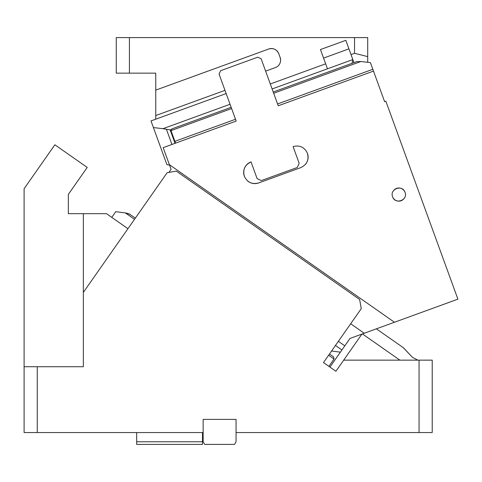 <?xml version="1.0" encoding="UTF-8"?>
<svg xmlns="http://www.w3.org/2000/svg" width="482" height="482" viewBox="0 0 482 482"><rect width="100%" height="100%" fill="white"/><g stroke="black" fill="none" stroke-linecap="round" stroke-linejoin="round"><path stroke-width="0.72" d="M24.1 366.73L37.265 366.73L37.265 432.553L24.1 432.553L24.1 188.733L54.876 144.781L87.23 167.435L68.348 194.397L68.348 213.677L106.504 213.677L127.947 228.691M127.278 213.255L125.38 212.93L129.983 214.297M134.508 219.322L125.38 212.93L115.752 211.682L111.77 217.364M37.265 366.73L83.344 366.73L83.344 213.677M135.382 218.081L128.616 213.604M328.887 366.35L334.02 359.024L333.646 356.903L329.495 353.999M331.586 351.023L340.388 352.161L329.941 367.085L335.9 371.261L361.922 334.092M399.891 360.144L362.422 333.912M343.678 360.144L432.221 360.144L432.221 432.553L419.057 432.553L419.057 360.144M403.169 347.594L412.472 357.355L417.834 360.144M83.344 292.393L167.133 172.731L176.304 171.116L359.632 299.485L361.253 308.655L323.494 362.572L335.9 371.261M202.488 441.771L202.488 444.404L136.665 444.404L136.665 441.771L202.488 441.771L202.488 432.553M136.665 441.771L136.665 432.553M419.057 432.553L236.06 432.553L236.06 441.771L234.541 444.404L204.669 444.404L203.145 441.771L203.145 432.553L37.265 432.553M236.06 432.553L236.06 419.388L203.145 419.388L203.145 432.553M376.376 328.832L403.422 347.769L412.472 357.355M72.812 188.028L68.348 194.397L68.348 213.677L72.812 213.677M231.613 108.552L170.996 130.616L175.55 143.142L236.174 121.078L163.181 147.649L169.369 164.651L394.451 322.253L350.004 338.43L340.388 352.161M394.451 322.253L457.9 299.159L385.853 101.22L384.618 101.672L370.405 62.612L360.849 61.515L273.674 93.243M335.466 345.474L341.913 349.986M338.376 341.316L344.823 345.829M350.679 323.753L364.241 333.249M169.369 164.651L171.074 169.339L168.923 172.417L171.074 169.339M236.174 121.078L219.063 74.071L220.636 70.697L257.75 57.189L261.123 58.762L278.235 105.775L373.49 71.101M307.438 153.288C304.485 147.124 299.708 144.895 293.092 146.594L299.171 163.296L297.207 167.519L261.328 180.575L257.111 178.605L251.032 161.904C244.868 164.856 242.639 169.634 244.344 176.249C247.29 182.407 252.074 184.636 258.683 182.937L300.75 167.628C306.907 164.681 309.137 159.897 307.438 153.288A11.188 11.188 0 0 1 305.317 164.507M405.007 192.318C402.482 184.202 389.348 188.986 392.631 196.825C395.156 204.94 408.29 200.163 405.007 192.318A6.585 6.585 0 0 0 393.36 190.89M278.235 105.775L372.255 71.553M247.453 180.81A11.188 11.188 0 0 0 258.683 182.937M251.032 161.904A11.188 11.188 0 0 0 244.344 176.249M392.631 196.825A6.585 6.585 0 0 0 404.271 198.253M356.415 61.726L360.849 61.515M372.833 69.288L277.572 103.955M235.511 119.265L174.894 141.328M170.996 130.616L171.779 128.929L231.161 107.317M166.929 164.699L169.495 164.995L166.929 164.699L153.421 127.585L162.976 128.682L230.053 104.269M272.113 88.959L352.83 59.581L352.023 63.323M270.3 83.97L325.651 63.829L320.458 49.544L345.817 40.313L353.939 62.63M162.976 128.682L170.152 129.899L175.038 143.335M323.567 58.099L348.932 48.869M367.712 62.305L367.712 56.605L354.547 53.309L351.017 54.593M354.547 53.309L354.547 37.596L367.712 37.596L367.712 56.605M116.258 37.596L129.423 37.596L129.423 73.144L116.258 73.144L116.258 37.596M354.547 37.596L129.423 37.596M224.986 90.357L155.752 115.553L155.752 73.144L129.423 73.144M280.608 60.148L280.132 57.448A7.899 7.899 0 0 1 275.409 67.57L265.624 71.131M278.783 53.737C276.698 49.387 273.324 47.814 268.655 49.013A7.899 7.899 0 0 1 278.783 53.737L280.132 57.448M269.179 48.845L155.752 90.11M226.154 93.556L155.752 119.181L155.752 115.553M325.651 63.829L327.471 68.812M153.421 127.585L150.993 120.91L155.752 119.181M334.02 359.024L328.628 355.246M170.996 129.592L170.152 129.899M166.459 129.387L171.947 144.455M356.451 61.714L273.222 92.008"/></g></svg>
